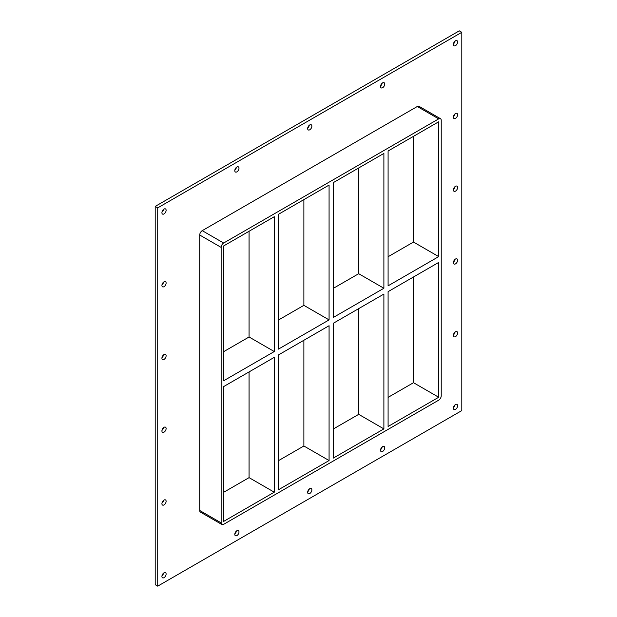 <?xml version="1.0" encoding="UTF-8"?>
<svg xmlns="http://www.w3.org/2000/svg" width="617" height="617" viewBox="0 0 617 617"><rect width="100%" height="100%" fill="white"/><g stroke="black" fill="none" stroke-linecap="round" stroke-linejoin="round"><path stroke-width="0.93" d="M457.598 405.739A2.969 1.712 -60 0 1 456.302 408.732A2.969 1.712 -60 0 1 454.019 409.526A2.969 1.712 -60 0 1 453.402 408.161A2.969 1.712 -60 0 1 454.698 405.176A2.969 1.712 -60 0 1 456.989 404.382A2.969 1.712 -60 0 1 457.598 405.739M453.456 407.582A2.969 1.712 120 0 0 455.03 404.86M166.12 501.282A2.969 1.712 -60 0 1 164.824 504.266A2.969 1.712 -60 0 1 162.533 505.061A2.969 1.712 -60 0 1 161.916 503.703A2.969 1.712 -60 0 1 163.212 500.711A2.969 1.712 -60 0 1 165.503 499.917A2.969 1.712 -60 0 1 166.12 501.282M161.97 503.125A2.969 1.712 120 0 0 163.544 500.402M457.598 332.995A2.969 1.712 -60 0 1 456.302 335.98A2.969 1.712 -60 0 1 454.019 336.774A2.969 1.712 -60 0 1 453.402 335.417A2.969 1.712 -60 0 1 454.698 332.432A2.969 1.712 -60 0 1 456.989 331.63A2.969 1.712 -60 0 1 457.598 332.995M453.456 334.838A2.969 1.712 120 0 0 455.03 332.116M166.12 428.53A2.969 1.712 -60 0 1 164.824 431.522A2.969 1.712 -60 0 1 162.533 432.316A2.969 1.712 -60 0 1 161.916 430.959A2.969 1.712 -60 0 1 163.212 427.967A2.969 1.712 -60 0 1 165.503 427.172A2.969 1.712 -60 0 1 166.12 428.53M161.97 430.381A2.969 1.712 120 0 0 163.544 427.658M457.598 260.243A2.969 1.712 -60 0 1 456.302 263.235A2.969 1.712 -60 0 1 454.019 264.03A2.969 1.712 -60 0 1 453.402 262.672A2.969 1.712 -60 0 1 454.698 259.68A2.969 1.712 -60 0 1 456.989 258.885A2.969 1.712 -60 0 1 457.598 260.243M453.456 262.094A2.969 1.712 120 0 0 455.03 259.371M166.12 355.785A2.969 1.712 -60 0 1 164.824 358.77A2.969 1.712 -60 0 1 162.533 359.572A2.969 1.712 -60 0 1 161.916 358.207A2.969 1.712 -60 0 1 163.212 355.222A2.969 1.712 -60 0 1 165.503 354.428A2.969 1.712 -60 0 1 166.12 355.785M161.97 357.629A2.969 1.712 120 0 0 163.544 354.906M457.598 187.499A2.969 1.712 -60 0 1 456.302 190.491A2.969 1.712 -60 0 1 454.019 191.285A2.969 1.712 -60 0 1 453.402 189.92A2.969 1.712 -60 0 1 454.698 186.936A2.969 1.712 -60 0 1 456.989 186.141A2.969 1.712 -60 0 1 457.598 187.499M453.456 189.342A2.969 1.712 120 0 0 455.03 186.619M166.12 283.041A2.969 1.712 -60 0 1 164.824 286.026A2.969 1.712 -60 0 1 162.533 286.82A2.969 1.712 -60 0 1 161.916 285.463A2.969 1.712 -60 0 1 163.212 282.47A2.969 1.712 -60 0 1 165.503 281.676A2.969 1.712 -60 0 1 166.12 283.041M161.97 284.884A2.969 1.712 120 0 0 163.544 282.162M457.598 114.754A2.969 1.712 -60 0 1 456.302 117.739A2.969 1.712 -60 0 1 454.019 118.533A2.969 1.712 -60 0 1 453.402 117.176A2.969 1.712 -60 0 1 454.698 114.191A2.969 1.712 -60 0 1 456.989 113.389A2.969 1.712 -60 0 1 457.598 114.754M453.456 116.598A2.969 1.712 120 0 0 455.03 113.875M384.73 84.074A2.969 1.712 -60 0 1 383.435 87.066A2.969 1.712 -60 0 1 381.144 87.861A2.969 1.712 -60 0 1 380.527 86.503A2.969 1.712 -60 0 1 381.83 83.511A2.969 1.712 -60 0 1 384.113 82.717A2.969 1.712 -60 0 1 384.73 84.074M380.581 85.925A2.969 1.712 120 0 0 382.154 83.202M384.73 447.811A2.969 1.712 -60 0 1 383.435 450.803A2.969 1.712 -60 0 1 381.144 451.598A2.969 1.712 -60 0 1 380.527 450.233A2.969 1.712 -60 0 1 381.83 447.248A2.969 1.712 -60 0 1 384.113 446.453A2.969 1.712 -60 0 1 384.73 447.811M380.581 449.654A2.969 1.712 120 0 0 382.154 446.932M311.863 126.146A2.969 1.712 -60 0 1 310.567 129.138A2.969 1.712 -60 0 1 308.276 129.932A2.969 1.712 -60 0 1 307.659 128.575A2.969 1.712 -60 0 1 308.955 125.583A2.969 1.712 -60 0 1 311.246 124.788A2.969 1.712 -60 0 1 311.863 126.146M307.713 127.997A2.969 1.712 120 0 0 309.287 125.274M311.863 489.883A2.969 1.712 -60 0 1 310.567 492.875A2.969 1.712 -60 0 1 308.276 493.669A2.969 1.712 -60 0 1 307.659 492.304A2.969 1.712 -60 0 1 308.955 489.32A2.969 1.712 -60 0 1 311.246 488.525A2.969 1.712 -60 0 1 311.863 489.883M307.713 491.726A2.969 1.712 120 0 0 309.287 489.003M238.987 168.217A2.969 1.712 -60 0 1 237.692 171.21A2.969 1.712 -60 0 1 235.401 172.004A2.969 1.712 -60 0 1 234.792 170.647A2.969 1.712 -60 0 1 236.087 167.654A2.969 1.712 -60 0 1 238.378 166.86A2.969 1.712 -60 0 1 238.987 168.217M234.846 170.068A2.969 1.712 120 0 0 236.419 167.346M238.987 531.954A2.969 1.712 -60 0 1 237.692 534.947A2.969 1.712 -60 0 1 235.401 535.741A2.969 1.712 -60 0 1 234.792 534.376A2.969 1.712 -60 0 1 236.087 531.391A2.969 1.712 -60 0 1 238.378 530.597A2.969 1.712 -60 0 1 238.987 531.954M234.846 533.798A2.969 1.712 120 0 0 236.419 531.075M166.12 574.026A2.969 1.712 -60 0 1 164.824 577.011A2.969 1.712 -60 0 1 162.533 577.813A2.969 1.712 -60 0 1 161.916 576.448A2.969 1.712 -60 0 1 163.212 573.463A2.969 1.712 -60 0 1 165.503 572.669A2.969 1.712 -60 0 1 166.12 574.026M161.97 575.869A2.969 1.712 120 0 0 163.544 573.147M457.598 42.002A2.969 1.712 -60 0 1 456.302 44.995A2.969 1.712 -60 0 1 454.019 45.789A2.969 1.712 -60 0 1 453.402 44.432A2.969 1.712 -60 0 1 454.698 41.439A2.969 1.712 -60 0 1 456.989 40.645A2.969 1.712 -60 0 1 457.598 42.002M453.456 43.853A2.969 1.712 120 0 0 455.03 41.131M166.12 210.289A2.969 1.712 -60 0 1 164.824 213.281A2.969 1.712 -60 0 1 162.533 214.076A2.969 1.712 -60 0 1 161.916 212.718A2.969 1.712 -60 0 1 163.212 209.726A2.969 1.712 -60 0 1 165.503 208.932A2.969 1.712 -60 0 1 166.12 210.289M161.97 212.14A2.969 1.712 120 0 0 163.544 209.418M329.077 319.899L278.468 349.114L278.468 214.292L329.077 185.069L329.077 319.899L303.88 305.346L278.468 320.015M329.077 460.544L278.468 489.759L278.468 354.937L329.077 325.714L329.077 460.544L303.88 445.991L303.88 340.268M274.272 351.543L223.662 380.758L223.662 245.936L274.272 216.714L274.272 351.543L249.067 336.99L223.662 351.659M249.067 231.267L249.067 336.99M249.067 371.912L249.067 477.635L274.272 492.189L223.662 521.404L223.662 386.581L274.272 357.359L274.272 492.189M333.28 317.47L333.28 182.647L383.89 153.425L383.89 288.255L333.28 317.47M333.28 458.115L333.28 323.293L383.89 294.07L383.89 428.9L333.28 458.115M303.88 199.623L303.88 305.346M383.89 428.9L358.693 414.346L333.28 429.016M278.468 460.66L303.88 445.991M223.662 492.304L249.067 477.635M358.693 308.623L358.693 414.346M358.693 167.978L358.693 273.701L333.28 288.37M388.093 256.726L413.498 242.057L413.498 136.334M388.093 397.371L413.498 382.702L413.498 276.979M440.484 118.695L419.066 106.332A3.563 2.059 120 0 0 417.277 106.51L438.702 118.873A3.563 2.059 -60 0 1 440.484 118.695A3.563 2.059 -60 0 1 441.224 120.33L441.224 395.798A3.563 2.059 -60 0 1 438.702 400.163L223.662 524.319A3.563 2.059 -60 0 1 221.881 524.489A3.563 2.059 -60 0 1 221.141 522.861L199.723 510.49A3.563 2.059 120 0 0 200.456 512.125L221.881 524.489M438.702 118.873L223.662 243.029L202.237 230.658A3.563 2.059 120 0 0 199.723 235.023L199.723 510.49M199.723 235.023L221.141 247.394A3.563 2.059 -60 0 1 223.662 243.029M221.141 247.394L221.141 522.861M438.702 256.61L388.093 285.825L388.093 151.003L438.702 121.78L438.702 256.61L413.498 242.057M438.702 262.426L438.702 397.255L388.093 426.47L388.093 291.648L438.702 262.426M358.693 273.701L383.89 288.255M413.498 382.702L438.702 397.255M461.801 32.308L157.721 207.867L157.721 586.15L461.801 410.59L461.801 32.308L459.279 30.85L155.199 206.41L155.199 584.692L157.721 586.15M417.277 106.51L202.237 230.658M155.199 206.41L157.721 207.867"/></g></svg>
